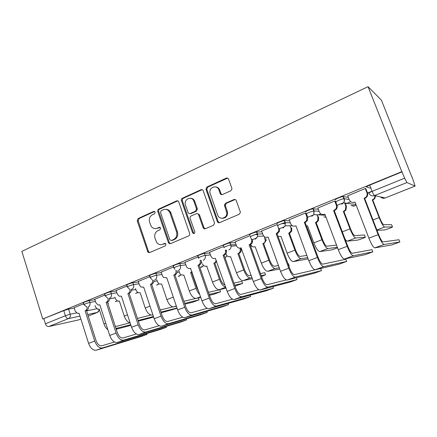 <?xml version="1.0" encoding="UTF-8"?>
<svg xmlns="http://www.w3.org/2000/svg" width="437" height="437" viewBox="0 0 437 437"><rect width="100%" height="100%" fill="white"/><g stroke="black" fill="none" stroke-linecap="round" stroke-linejoin="round"><path stroke-width="0.66" d="M155.168 212.098L153.72 211.377L138.119 218.527L137.234 220.882L147.914 252.193L149.58 252.608L165.437 245.823L165.934 243.846L164.612 243.393L162.542 244.283C160.286 245.091 158.352 244.496 156.736 242.502L155.004 238.252C154.163 234.795 155.13 232.26 157.91 230.649L159.969 229.742L160.608 228.07L159.15 227.327L157.091 228.245C154.769 229.092 152.808 228.464 151.207 226.361L149.612 222.318C148.771 218.882 149.733 216.342 152.491 214.704L154.534 213.769L155.168 212.098M230.812 190.8L231.96 188.937L231.839 188.249L228.578 179.165C228.087 178.127 227.316 177.783 226.273 178.132L206.991 186.965L205.92 189.139L217.336 221.554C217.823 222.597 218.576 222.963 219.609 222.646L239.219 214.256L240.377 212.529L240.257 211.71L236.28 200.632C235.783 199.578 235.008 199.217 233.953 199.556L225.552 203.254L224.421 205.21L226.792 212.835C227.289 218.5 219.292 220.395 217.675 215.048L209.94 192.881C208.815 187.091 217.151 184.327 218.91 189.964L220.166 193.493C220.647 194.531 221.412 194.886 222.444 194.547L230.812 190.8M368.052 86.679L401.805 171.643L42.75 319.005L21.85 251.373L368.052 86.679L381.441 100.193L411.889 177.04M178.744 201.927L178.728 201.878C178.258 200.9 177.548 200.572 176.603 200.894L158.68 209.105C157.812 209.623 157.506 210.421 157.773 211.503L168.556 242.977L170.485 243.666L188.702 235.871C189.614 235.357 189.931 234.543 189.658 233.434L178.744 201.927M182.398 198.234L200.982 189.724C201.987 189.385 202.724 189.729 203.2 190.756L214.583 223.16L213.491 225.263L205.341 228.753C204.33 229.059 203.587 228.693 203.118 227.655L198.589 214.714C198.119 213.682 197.382 213.327 196.388 213.649L191.1 215.982C190.193 216.501 189.871 217.309 190.128 218.407L194.804 231.861C194.607 233.746 193.87 234.057 192.591 232.79L181.453 200.687C181.18 199.589 181.497 198.775 182.398 198.234L183.289 198.311L201.828 189.822L200.982 189.724M370.937 188.254L366.496 187.031C366.211 186.79 367.288 186.151 369.713 185.119L372.138 191.351L404.657 178.165L406.918 182.546L415.112 186.08L412.069 176.963M290.916 225.945L292.036 225.492M317.71 215.113L320.824 213.857M345.52 203.871L350.78 201.741M401.805 171.643L404.657 178.165M42.75 319.005L63.769 310.614L68.571 309.123L74.219 308.041M79.955 316.137L68.598 318.562L48.698 326.559L78.31 319.993L80.856 318.983M48.698 326.559C47.278 326.668 46.191 325.745 45.443 323.806L65.375 315.727L70.177 314.214L76.437 312.936M43.886 318.775L45.443 323.806M80.861 318.994L78.31 319.993M105.071 294.986L94.769 299.241M127.151 285.951L116.138 290.501M150.022 276.594L138.261 281.45M173.724 266.898L161.171 272.082M198.3 256.841L184.917 262.369M223.995 246.331L209.536 252.296M250.106 235.647L235.09 241.847M277.233 224.547L261.626 230.998M306.179 213.119L305.441 213.005L289.201 219.724M335.414 201.162L334.786 200.998L317.879 208.001M344.438 200.659L344.236 200.124M365.851 188.718L365.343 188.494L347.732 195.803M335.545 199.714C334.141 199.627 341.04 196.666 343.018 196.513L348.344 197.398M305.84 211.89C304.234 211.885 311.068 208.973 313.056 208.82L318.349 209.241M277.304 223.586C275.501 223.657 282.291 220.789 284.285 220.641L289.573 220.734M285.503 223.646L281.838 223.618M249.866 234.827C247.872 234.975 254.64 232.145 256.639 231.998L261.932 231.85M257.683 234.538L255.039 234.636M223.465 245.649C221.291 245.867 228.048 243.065 230.053 242.917L235.352 242.579M230.911 245.108L229.452 245.217M198.595 257.699L198.027 256.066C195.721 256.339 202.473 253.569 204.467 253.433L209.76 252.936M174.008 267.728L173.456 266.111C171.255 266.368 177.679 263.762 179.749 263.56L185.108 262.932M150.295 277.408L149.754 275.802C147.662 276.042 153.78 273.584 155.911 273.333L161.34 272.584M127.413 286.743L126.888 285.148C124.895 285.377 130.734 283.05 132.919 282.755L138.409 281.909M105.322 295.762L104.809 294.177C102.913 294.391 108.496 292.189 110.725 291.85L116.275 290.911M83.975 304.469L83.478 302.901C81.681 303.098 87.023 301.011 89.29 300.634L94.889 299.618M83.735 303.715L74.11 307.692M402.133 171.817L369.713 185.119M257.082 237.81L252.477 239.678M284.804 226.568L279.565 228.693M313.64 214.873L307.719 217.271M343.662 202.697L337.014 205.39M372.073 191.177L367.517 193.023M155.763 228.606L157.091 228.245M160.013 227.355L158.03 228.234M161.455 244.6L162.542 244.283M165.415 243.398L163.471 244.234M154.643 211.426L139.092 218.544L138.212 220.893L148.487 251.455L149.612 252.591M177.777 200.862L159.62 209.148C158.751 209.667 158.445 210.465 158.713 211.541L169.283 242.53L170.441 243.677M161.155 210.754L160.516 212.437L169.846 239.749L171.326 240.508L173.544 239.552C176.401 237.936 177.395 235.368 176.532 231.85L169.829 212.453C168.261 209.684 166.098 208.782 163.34 209.755L161.155 210.754M165.945 209.383C168.065 209.367 169.665 210.399 170.747 212.486L177.433 231.834C178.296 235.341 177.302 237.903 174.445 239.514L172.238 240.465M202.233 189.696L201.828 189.822M197.497 213.589L199.441 214.742L203.959 227.65L205.161 228.813M183.289 198.311C182.387 198.846 182.071 199.66 182.344 200.758L193.454 232.763L194.159 233.533M193.919 201.359C192.012 195.268 183.283 199.196 185.501 205.09L188.063 212.464C188.527 213.485 189.254 213.84 190.242 213.524L195.525 211.175L196.535 208.864L193.919 201.359L194.782 201.424C193.962 199.392 192.553 198.343 190.559 198.278M190.002 213.606L191.111 213.556L190.242 213.524M194.782 201.424L197.393 208.908L196.382 211.218L191.111 213.556M215.616 186.889C217.56 187.052 218.926 188.107 219.718 190.062L220.969 193.58L222.007 194.673M222.335 218.309C225.579 218.243 227.333 216.43 227.584 212.874L227.267 211.268L226.475 211.229M235.172 199.501L226.344 203.32L225.219 205.27L227.267 211.268M227.628 178.116L207.832 187.074L206.761 189.237L218.15 221.559L219.363 222.728M95.009 305.572L95.485 307.053L97.746 309.27L99.204 309.074L103.979 323.915C104.847 326.483 106.142 328.411 107.863 329.711M108.223 302.988L108.163 304.283M129.794 322.867L116.493 326.324L115.297 326.302M116.247 329.252L130.942 325.325M115.98 328.422L130.75 324.74M74.099 307.659L75.186 311.106L77.524 313.433L79.037 313.231L88.591 343.373C90.535 348.36 93.141 350.632 96.419 350.179L140.971 336.572L146.947 334.414L146.619 334.507L146.357 333.721M88.432 306.861C88.542 308.598 87.952 309.789 86.657 310.434L85.1 310.789L94.742 341.062C96.697 346.077 99.297 348.365 102.548 347.928L146.619 334.507M114.494 342.013L101.859 345.787C99.45 346.093 97.522 344.394 96.08 340.685L86.46 310.51M85.1 310.789L85.302 310.707C86.619 310.046 87.209 308.828 87.067 307.058M138.31 321.14L153.644 317.082M114.947 297.253L115.51 298.99L117.619 301.175L119.356 301.017L124.272 316.077C125.692 319.95 127.653 322.244 130.166 322.959M150.945 315.006L137.42 318.431M138.092 320.485L153.453 316.503M161.171 312.783L177.094 308.331M135.519 288.622L136.197 290.665L138.065 292.768L140.162 292.697L145.226 307.981C147.149 312.865 149.509 315.214 152.311 315.033L152.912 314.88M172.872 306.889L160.237 309.991M160.931 312.067L176.99 308.019M94.758 299.208L95.878 302.704L98.063 305.004L99.855 304.846L109.709 335.447C111.692 340.516 114.27 342.854 117.438 342.455L160.335 329.498L166.421 327.291L165.869 326.505M109.479 298.291C109.611 300.072 109.004 301.306 107.649 301.978L106.131 302.317L116.078 333.054C118.072 338.151 120.639 340.51 123.775 340.123L166.158 327.368M136.42 334.015L123.07 337.948C120.738 338.222 118.837 336.468 117.367 332.699L107.442 302.06M106.131 302.317L106.338 302.229C107.748 301.514 108.349 300.219 108.147 298.356M116.127 290.463L117.285 294.014L119.219 296.226L121.399 296.166L131.564 327.242C133.591 332.399 136.131 334.808 139.185 334.458L180.295 322.206L186.501 319.955L185.976 319.059M131.258 289.414C131.417 291.25 130.783 292.522 129.368 293.232L127.894 293.544L138.158 324.767C140.19 329.951 142.719 332.377 145.74 332.049L186.299 320.01M159.134 325.745L145.013 329.842C142.768 330.072 140.894 328.269 139.392 324.429L129.155 293.32M127.894 293.544L128.107 293.462C129.631 292.67 130.242 291.288 129.942 289.316M184.873 304.163L192.712 302.229L199.064 299.858L198.245 297.936M156.763 279.647L157.571 282.056L159.079 283.979L161.668 284.105L166.89 299.613C168.851 304.578 171.173 306.998 173.86 306.872L176.39 306.25M195.749 298.482L183.895 301.284M184.605 303.376L198.917 299.891M209.47 295.281L213.999 294.205L220.488 291.774L219.833 289.889M178.695 270.306L179.673 273.163L180.678 274.704L183.906 275.212L189.292 290.96C191.291 296.002 193.569 298.498 196.137 298.433L200.752 297.34M169.638 243.753L169.359 242.934M192.1 272.18L190.608 272.535L196.044 288.349C197.005 291.047 198.267 293.145 199.829 294.647M190.608 272.535L191.925 271.677M198.742 291.495L197.065 288.141L191.646 272.377M183.944 275.321L183.606 275.332M219.702 289.769L208.438 292.309M209.17 294.412L220.406 291.79M235.019 286.137L242.617 283.422L241.94 281.515M202.533 263.959L202.959 264.817C203.964 266.155 205.204 266.581 206.69 266.106L212.469 282.002C214.512 287.136 216.747 289.704 219.172 289.704L226.049 288.158M216.714 261.479L215.053 263.025L213.851 263.243L219.461 279.303C221.297 284.017 223.373 286.623 225.683 287.109M213.851 263.243L214.075 263.15C215.381 262.544 216.075 261.463 216.157 259.889M224.913 284.902C223.22 284.421 221.723 282.499 220.423 279.123L214.824 263.112M206.963 266.155L206.499 266.171M241.863 281.379L233.937 283.061M234.68 285.181L242.59 283.427M138.245 281.412L139.441 285.017L141.009 287.043L143.697 287.18L154.195 318.748C156.26 323.992 158.762 326.472 161.695 326.188L200.878 314.684L207.209 312.384L206.701 311.368M153.797 280.166C154.004 282.084 153.354 283.422 151.852 284.176L150.421 284.465L161.024 316.18C163.099 321.457 165.59 323.959 168.48 323.691L207.067 312.422M182.677 317.191L167.732 321.446C165.579 321.632 163.738 319.775 162.203 315.869L151.634 284.263M150.421 284.465L150.645 284.378C152.305 283.498 152.917 282.007 152.486 279.904M161.155 272.038L162.395 275.703L163.438 277.331L166.797 277.872L177.641 309.942C179.754 315.285 182.207 317.841 185.004 317.617L222.105 306.927L228.573 304.573L228.081 303.409M177.127 270.53C177.422 272.551 176.761 273.972 175.144 274.797L173.768 275.059L184.72 307.287C186.839 312.652 189.281 315.235 192.04 315.033L228.491 304.594M207.094 308.342L191.259 312.755C189.216 312.887 187.407 310.969 185.84 306.998L174.915 274.889M166.836 277.981L166.524 277.981M173.768 275.059L173.997 274.971C175.772 274.01 176.395 272.431 175.854 270.235M184.9 262.326L186.621 266.952C187.664 268.362 188.959 268.821 190.505 268.318L201.949 300.82C204.106 306.255 206.51 308.893 209.159 308.741L244.015 298.919L250.63 296.505L250.133 295.172M201.288 260.474C201.714 262.621 201.047 264.156 199.288 265.073L197.966 265.308L209.29 298.061C211.459 303.524 213.846 306.195 216.452 306.058L250.609 296.51L250.155 295.166M232.451 299.192L215.649 303.742C213.715 303.824 211.945 301.847 210.339 297.805L199.048 265.166M190.789 268.367L190.335 268.378M197.966 265.308L198.201 265.215C200.048 264.227 200.692 262.615 200.135 260.376L200.769 260.305M261.495 276.501L265.51 274.791L264.811 272.846M225.929 253.657L226.202 254.427C227.114 256.41 228.546 257.131 230.496 256.585L236.472 272.732C238.553 277.948 240.738 280.598 243.021 280.674L252.346 278.702M241.022 248.872L241.175 249.554C241.306 251.395 240.601 252.684 239.061 253.433L237.914 253.618L243.709 269.935C245.807 275.179 247.976 277.85 250.21 277.948L251.947 277.588M237.914 253.618L238.149 253.526C239.695 252.777 240.399 251.483 240.274 249.642L240.115 248.953M240.077 248.839L239.842 248.178M240.732 248.052L240.984 248.762M251.16 275.386L249.423 275.731C247.757 275.643 246.151 273.66 244.605 269.782L238.826 253.526M264.762 272.71L260.441 273.557M261.2 275.681L265.51 274.791M209.52 252.253L210.842 256.033C211.792 258.125 213.289 258.884 215.326 258.316L227.169 291.353C229.376 296.887 231.719 299.613 234.21 299.531L266.652 290.649L273.447 288.169L272.896 286.628M223.072 255.192L223.318 255.093C224.929 254.307 225.667 252.941 225.53 250.996L225.328 250.15L226.333 250.062L226.535 250.904C226.672 252.837 225.94 254.203 224.328 254.99L223.072 255.192L234.784 288.491C237.007 294.057 239.334 296.81 241.776 296.75L273.447 288.169M258.808 289.726L240.945 294.396C239.132 294.423 237.406 292.375 235.767 288.262L224.083 255.088M288.89 266.155L289.196 265.86L288.475 263.877M250.647 244.37L250.712 244.562C251.657 246.572 253.138 247.298 255.164 246.725L261.331 263.123C263.462 268.433 265.587 271.164 267.712 271.317L279.707 268.995M265.887 238.602L266.128 240.579L263.932 243.491L262.85 243.655L268.837 260.228C270.978 265.565 273.087 268.318 275.163 268.493L279.248 267.728M262.85 243.655L263.09 243.556C264.325 243.01 265.057 242.032 265.297 240.634L264.33 236.652M278.445 265.516L274.349 266.242C272.803 266.1 271.24 264.052 269.656 260.102L263.691 243.589M288.425 263.746L288.038 263.817M288.808 265.936L289.196 265.86M235.073 241.798L236.439 245.643C237.422 247.768 238.973 248.533 241.093 247.932L253.351 281.521C255.601 287.158 257.89 289.977 260.206 289.977L290.075 282.094L297.045 279.543L296.39 277.752M249.128 244.693L249.385 244.589C250.674 244.01 251.444 242.983 251.69 241.503L251.477 239.536L252.411 239.481L252.619 241.442C252.373 242.917 251.608 243.944 250.325 244.518L249.128 244.693L261.26 278.555C263.533 284.219 265.8 287.065 268.061 287.093L297.045 279.543M286.268 279.942L267.198 284.695C265.516 284.662 263.839 282.548 262.162 278.358L250.068 244.622M250.521 236.87L251.477 239.536M278.041 236.444L280.975 236.406L287.104 253.165C289.283 258.573 291.348 261.392 293.303 261.626L308.151 258.879M291.626 227.879L291.796 231.004L289.715 233.189L288.699 233.32L294.888 250.161C297.078 255.596 299.121 258.442 301.027 258.699L307.686 257.612M288.699 233.32L291.042 231.02L291.031 228.327L290.092 225.787M306.867 255.399L300.181 256.41C298.766 256.202 297.253 254.094 295.636 250.073L289.463 233.292M261.605 230.944L263.019 234.849C264.041 237.012 265.652 237.777 267.848 237.149L268.11 237.045L280.549 271.311C282.854 277.053 285.071 279.97 287.202 280.057L314.279 273.256L321.446 270.629L320.676 268.558M276.2 233.784L278.659 231.353L278.648 228.507L279.494 228.491L279.505 231.331L277.326 233.648L276.2 233.784L288.77 268.225C291.097 273.999 293.293 276.943 295.357 277.058L321.446 270.629M320.654 268.498L294.467 274.622C292.932 274.518 291.304 272.333 289.584 268.061L277.058 233.751M277.205 224.558L278.648 228.507M306.479 226.12L307.501 225.803L313.842 242.835C316.066 248.342 318.065 251.253 319.835 251.575L331.65 249.893L337.566 247.85M318.278 216.632L318.611 217.522L318.365 220.811L316.459 222.504L315.514 222.602L321.916 239.716C324.156 245.25 326.133 248.189 327.848 248.538L337.359 247.293M315.514 222.602L317.694 220.794L317.939 217.495L316.918 214.786M336.528 245.091L326.974 246.211C325.702 245.938 324.232 243.759 322.582 239.667L316.197 222.613M289.179 219.658L290.643 223.635C291.703 225.831 293.374 226.601 295.658 225.945L295.931 225.831L308.822 260.698C311.188 266.548 313.329 269.569 315.252 269.749L339.309 264.117L346.683 261.408L345.886 259.299M306.501 213.977L307.653 217.069L307.397 220.548L305.387 222.34L304.349 222.444L317.377 257.486C319.758 263.374 321.878 266.423 323.735 266.63L346.683 261.408M345.864 259.239L322.806 264.15C321.43 263.975 319.857 261.714 318.098 257.36L305.113 222.455M304.349 222.444L306.637 220.532L306.894 217.036L307.653 217.069M305.397 213.021L306.894 217.036M345.055 239.066C346.038 240.481 346.803 241.175 347.366 241.148L357.668 240.093C359.28 239.771 366.468 237.023 365.288 237.182L364.474 235.051M345.847 204.729L346.459 206.319L345.957 210.055L344.214 211.415L343.351 211.475L349.982 228.873C352.271 234.511 354.172 237.548 355.68 237.996L365.288 237.182M343.351 211.475L345.367 209.995L345.869 206.253L344.607 202.937M364.442 234.969L354.778 235.63C353.653 235.286 352.244 233.03 350.556 228.862L343.941 211.524M317.852 207.925L319.371 211.972C320.474 214.206 322.211 214.977 324.587 214.288L324.871 214.174L338.249 249.653C340.669 255.623 342.723 258.748 344.422 259.026L365.206 254.662L372.805 251.859L371.98 249.713M335.381 201.086L336.943 205.182C337.424 206.581 337.249 207.903 336.419 209.143L334.584 210.585L333.628 210.645L347.153 246.31C349.589 252.313 351.621 255.47 353.249 255.782L372.805 251.859M371.958 249.664L352.288 253.258C351.075 253.007 349.573 250.663 347.77 246.228L334.294 210.7M333.628 210.645L335.758 209.077C336.594 207.832 336.769 206.51 336.282 205.106L336.943 205.182M334.731 201.02L336.282 205.106M376.984 230.277L384.609 229.949C386.21 229.627 393.469 226.847 392.481 226.929L391.628 224.749M375.64 195.82L374.646 198.759L373.045 199.895L372.269 199.911L379.141 217.61C381.485 223.351 383.298 226.497 384.587 227.043L392.481 226.929M372.269 199.911L374.154 198.66L375.148 195.705M391.601 224.684L383.653 224.64C382.692 224.219 381.348 221.881 379.616 217.637L372.766 200.009M347.699 195.716L349.278 199.835C350.419 202.102 352.227 202.877 354.702 202.151L354.997 202.031L368.883 238.149C371.363 244.239 373.329 247.479 374.782 247.866L392.011 244.873L399.855 241.978L398.997 239.782M365.813 188.62L367.441 192.81C367.976 194.378 367.719 195.82 366.659 197.142L364.977 198.343L364.119 198.36L378.163 234.669C380.66 240.792 382.599 244.065 383.97 244.491L399.855 241.978M398.986 239.744L382.976 241.918C381.949 241.59 380.518 239.159 378.671 234.631L364.677 198.464M364.119 198.36L366.108 197.027C367.167 195.705 367.43 194.252 366.889 192.679L367.441 192.81M365.277 188.522L366.889 192.679M154.622 211.41L153.72 211.377M165.306 243.354L164.612 243.393M159.947 227.327L159.15 227.327M406.918 182.546L374.531 195.568L385.139 197.977L415.057 186.08M68.571 309.123L70.177 314.214C70.647 316.273 70.117 317.721 68.598 318.562C67.211 318.644 66.14 317.699 65.375 315.727L63.769 310.614M86.575 310.865L96.692 308.795M97.5 312.379L88.23 316.066L97.364 312.417L87.722 314.476M343.362 196.513L344.187 198.671L349.147 199.49M313.345 208.815L314.137 210.94L319.125 211.311M284.509 220.63L285.279 222.717L290.326 222.777M256.798 231.987L257.54 234.041L262.659 233.861M230.135 242.912L230.851 244.928L236.051 244.556M198.819 258.272L198.715 258.043C196.41 258.327 203.167 255.569 205.161 255.416L204.467 253.433L205.161 255.416L210.443 254.886M179.749 263.56L180.415 265.516L185.769 264.855M201.233 262.937L202.145 262.823M155.911 273.333L156.561 275.25L161.98 274.474M177.132 272.306L179.274 272M132.919 282.755L133.547 284.645L139.026 283.771M153.824 281.406L157.173 280.871M110.725 291.85L111.331 293.713L116.87 292.746M131.297 290.244L135.798 289.463M89.29 300.634L89.875 302.47L95.468 301.426M109.518 298.821L115.117 297.777M86.723 306.987L84.057 304.731C82.265 304.939 87.613 302.857 89.875 302.47C90.361 304.556 89.814 306.037 88.241 306.9M116.963 300.891L115.281 301.606M107.775 298.242L105.41 296.035C103.52 296.259 109.103 294.063 111.331 293.713C111.828 295.833 111.266 297.34 109.638 298.231M129.461 289.108L127.511 287.033C125.517 287.273 131.362 284.957 133.547 284.645C134.055 286.803 133.471 288.338 131.788 289.261M151.797 279.483L150.399 277.714C148.301 277.965 154.425 275.518 156.561 275.25C157.085 277.446 156.479 279.019 154.731 279.964M174.855 269.23L174.117 268.056C171.921 268.323 178.351 265.729 180.415 265.516C180.962 267.744 180.328 269.35 178.52 270.328M210.459 254.94L205.182 255.47C205.712 257.721 205.051 259.343 203.189 260.337M224.17 247.659C222.001 247.888 228.77 245.097 230.769 244.939L231.091 246.168C231.075 247.976 230.31 249.243 228.802 249.959M250.598 236.87C248.609 237.034 255.383 234.21 257.382 234.052L257.704 236.324L255.399 239.186M278.063 225.661C276.266 225.749 283.061 222.892 285.055 222.728L285.219 225.803L283.05 227.983M306.627 214.004C305.026 214.01 311.871 211.115 313.853 210.951L314.137 210.94L313.81 214.611L311.816 216.331M336.364 201.867C334.966 201.796 341.876 198.846 343.848 198.682L344.187 198.671C344.695 200.141 344.493 201.512 343.591 202.795L341.767 204.199M137.568 292.506L135.579 293.451M158.844 283.826L157.582 284.842L156.528 285.022M180.814 274.824L179.35 276.124L178.159 276.31M203.527 265.478L201.856 267.111L200.501 267.302M227.016 255.765L225.05 257.825L227.093 255.847M251.308 245.632L250.843 246.779M323.866 216.889L326.04 217.265M356.128 204.975L354.773 205.876L351.015 205.395M368.894 193.209C368.62 192.99 369.702 192.373 372.138 191.351C373.143 193.804 373.935 195.213 374.531 195.568C371.958 196.317 370.079 195.536 368.894 193.209M415.095 186.086L385.139 197.977C383.391 198.567 381.889 198.229 380.627 196.95M99.041 309.145C99.123 310.74 98.56 311.832 97.364 312.417L99.461 309.855M148.487 251.455L147.531 251.521M138.212 220.893L137.234 220.882M139.092 218.544L138.119 218.527M169.283 242.53L168.371 242.573M158.713 211.541L157.773 211.503M159.62 209.148L158.68 209.105M177.504 200.96L176.603 200.894M174.445 239.514L173.544 239.552M177.433 231.834L176.532 231.85M170.998 213.114L170.086 213.081M203.959 227.65L203.118 227.655M199.441 214.742L198.589 214.714M193.454 232.763L192.591 232.784L193.46 232.774M182.344 200.758L181.453 200.687M196.382 211.218L195.525 211.175M197.349 208.755L196.492 208.711M220.969 193.58L220.166 193.493M219.718 190.062L218.91 189.964M225.334 205.838L224.536 205.783M226.344 203.32L225.552 203.254M234.729 199.633L233.953 199.556M218.15 221.559L217.336 221.554M206.848 189.576L206.007 189.472M207.832 187.074L206.991 186.965M227.065 178.269L226.273 178.132M103.979 323.915L105.776 323.222M116.089 328.755L117.149 328.351M94.742 341.062L88.591 343.373M85.302 310.707L86.657 310.434M102.548 347.928L96.419 350.179M124.272 316.077L127.506 314.831M145.226 307.981L150 306.135M152.311 315.033L152.89 314.815M116.078 333.054L109.709 335.447M106.338 302.229L107.649 301.978M123.775 340.123L117.438 342.455M138.158 324.767L131.564 327.242M128.107 293.462L129.368 293.232M145.74 332.049L139.185 334.458M166.89 299.613L173.309 297.133M173.86 306.872L176.291 305.949M189.292 290.96L196.044 288.349M191.865 272.289L190.827 272.448M196.137 298.433L200.556 296.756M212.469 282.002L219.461 279.303M215.053 263.025L214.075 263.15M219.172 289.704L225.721 287.224M161.024 316.18L154.195 318.748M150.645 284.378L151.852 284.176M168.48 323.691L161.695 326.188M184.72 307.287L177.641 309.942M173.997 274.971L175.144 274.797M192.04 315.033L185.004 317.617M209.29 298.061L201.949 300.82M198.201 265.215L199.288 265.073M216.452 306.058L209.159 308.741M236.472 272.732L243.709 269.935M239.061 253.433L238.149 253.526M243.021 280.674L250.21 277.948M234.784 288.491L227.169 291.353M223.318 255.093L224.328 254.99M241.776 296.75L234.21 299.531M261.331 263.123L268.837 260.228M265.931 238.722L265.095 238.771M263.932 243.491L263.09 243.556M267.712 271.317L275.163 268.493M241.093 247.932L241.371 247.91M261.26 278.555L253.351 281.521M249.385 244.589L250.325 244.518M268.061 287.093L260.206 289.977M281.007 236.493L280.729 236.504M287.104 253.165L294.888 250.161M291.79 228.316L291.031 228.327M289.715 233.189L288.95 233.221M293.303 261.626L301.027 258.699M267.848 237.149L268.143 237.133M288.77 268.225L280.549 271.311M276.468 233.675L277.326 233.648M295.357 277.058L287.202 280.057M307.539 225.907L307.244 225.907M313.842 242.835L321.916 239.716M318.611 217.522L317.939 217.495M316.459 222.504L315.776 222.499M319.835 251.575L327.848 248.538M295.658 225.945L295.975 225.94M317.377 257.486L308.822 260.698M304.622 222.329L305.387 222.34M323.735 266.63L315.252 269.749M342.313 231.839L349.982 228.873M346.459 206.319L345.869 206.253M344.214 211.415L343.624 211.366M347.366 241.148L355.68 237.996M324.587 214.288L324.926 214.305M347.153 246.31L338.249 249.653M333.917 210.53L334.584 210.585M353.249 255.782L344.422 259.026M373.001 219.98L379.141 217.61M373.045 199.895L372.553 199.796M376.869 229.971L384.587 227.043M354.702 202.151L355.062 202.205M378.163 234.669L368.883 238.149M364.42 198.24L364.977 198.343M383.97 244.491L374.782 247.866M115.423 301.579L117.072 300.956M230.053 242.917L231.091 246.168L236.483 245.758M256.639 231.998L257.704 236.324L263.708 236.056M284.285 220.641L285.055 222.728L285.219 225.803L292.506 225.782M313.056 208.82L313.853 210.951L313.81 214.611L325.281 215.25M343.018 196.513L343.848 198.682C344.46 200.146 344.372 201.517 343.591 202.795L355.953 204.516M135.738 293.418L137.693 292.588M156.708 284.99L158.97 283.913M178.362 276.277L180.94 274.917M200.736 267.269L203.637 265.576M250.106 244.72L250.756 244.671M250.876 246.872L251.346 245.681M324.287 216.91L326.029 217.233M351.474 205.45C353.183 206.439 354.74 206.286 356.139 204.997M381.097 197.06C382.315 198.163 383.681 198.474 385.188 197.977M148.87 252.122L147.914 252.193M169.474 242.928L168.556 242.977M170.747 212.486L169.829 212.453M197.393 208.908L196.535 208.864M227.584 212.874L226.792 212.835M225.219 205.27L224.421 205.21M206.761 189.237L205.92 189.139M146.947 334.414L146.685 333.622M166.421 327.291L166.131 326.428M186.501 319.955L186.178 318.999M199.064 299.858L198.393 297.897M220.488 291.774L219.784 289.747M242.617 283.422L241.89 281.373M207.209 312.384L206.843 311.324M228.573 304.573L228.163 303.387M241.175 249.554L240.274 249.642M225.53 250.996L226.535 250.904M266.128 240.579L265.297 240.634M251.69 241.503L252.619 241.442M291.796 231.004L291.042 231.02M278.659 231.353L279.505 231.331M318.365 220.811L317.694 220.794M306.637 220.532L307.397 220.548M345.957 210.055L345.367 209.995M335.758 209.077L336.419 209.143M374.646 198.759L374.154 198.66M366.108 197.027L366.659 197.142"/></g></svg>

